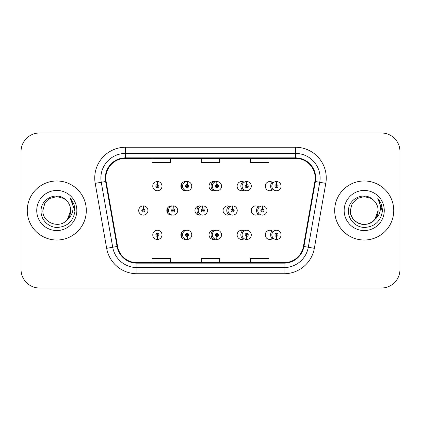 <?xml version="1.0" encoding="UTF-8"?>
<svg xmlns="http://www.w3.org/2000/svg" width="421" height="421" viewBox="0 0 421 421"><rect width="100%" height="100%" fill="white"/><g stroke="black" fill="none" stroke-linecap="round" stroke-linejoin="round"><path stroke-width="0.63" d="M186.324 230.319A4.615 4.615 0 0 0 180.888 234.86A4.615 4.615 0 0 0 186.324 239.396M186.961 239.233A4.615 4.615 0 0 0 187.334 239.091M215.273 230.55A4.615 4.615 0 0 0 209.011 234.86A4.615 4.615 0 0 0 215.273 239.165M216.773 238.228A4.615 4.615 0 0 0 217.057 237.939M244.222 230.966A4.615 4.615 0 0 0 237.134 234.86A4.615 4.615 0 0 0 244.222 238.754M246.332 235.355A4.615 4.615 0 0 0 246.332 234.36M273.166 231.629A4.615 4.615 0 0 0 265.256 234.86A4.615 4.615 0 0 0 273.166 238.086M157.312 236.397L157.18 239.465A4.615 4.615 0 0 0 157.58 239.465L157.449 236.397A1.537 1.537 0 0 0 158.917 234.86A1.537 1.537 0 0 0 157.38 233.318A1.537 1.537 0 0 0 155.844 234.86A1.537 1.537 0 0 0 157.312 236.397L157.354 235.471A0.616 0.616 0 0 1 156.765 234.86A0.616 0.616 0 0 1 157.38 234.244A0.616 0.616 0 0 1 157.996 234.86A0.616 0.616 0 0 1 157.407 235.471L157.449 236.397M172.268 205.958A4.615 4.615 0 0 0 166.827 210.5A4.615 4.615 0 0 0 172.268 215.042M201.212 206.19A4.615 4.615 0 0 0 194.949 210.5A4.615 4.615 0 0 0 201.212 214.81M230.161 206.606A4.615 4.615 0 0 0 223.072 210.5A4.615 4.615 0 0 0 230.161 214.394M232.271 211A4.615 4.615 0 0 0 232.271 210M259.104 207.274A4.615 4.615 0 0 0 251.195 210.5A4.615 4.615 0 0 0 259.104 213.726M186.324 181.604A4.615 4.615 0 0 0 180.888 186.14A4.615 4.615 0 0 0 186.324 190.681M215.273 181.835A4.615 4.615 0 0 0 209.011 186.14A4.615 4.615 0 0 0 215.273 190.45M244.222 182.246A4.615 4.615 0 0 0 237.134 186.14A4.615 4.615 0 0 0 244.222 190.034M246.332 186.64A4.615 4.615 0 0 0 246.332 185.645M273.166 182.914A4.615 4.615 0 0 0 265.256 186.14A4.615 4.615 0 0 0 273.166 189.371M173.273 206.269A4.615 4.615 0 0 0 172.899 206.122M202.996 207.416A4.615 4.615 0 0 0 202.712 207.132M143.387 208.963L143.519 205.89A4.615 4.615 0 0 0 143.119 205.89L143.251 208.963A1.537 1.537 0 0 0 141.782 210.5A1.537 1.537 0 0 0 143.319 212.037A1.537 1.537 0 0 0 144.856 210.5A1.537 1.537 0 0 0 143.387 208.963L143.345 209.884A0.616 0.616 0 0 1 143.935 210.5A0.616 0.616 0 0 1 143.319 211.116A0.616 0.616 0 0 1 142.703 210.5A0.616 0.616 0 0 1 143.293 209.884L143.251 208.963M187.334 181.909A4.615 4.615 0 0 0 186.961 181.767M217.057 183.061A4.615 4.615 0 0 0 216.773 182.772M157.449 184.603L157.58 181.535A4.615 4.615 0 0 0 157.18 181.535L157.312 184.603A1.537 1.537 0 0 0 155.844 186.14A1.537 1.537 0 0 0 157.38 187.682A1.537 1.537 0 0 0 158.917 186.14A1.537 1.537 0 0 0 157.449 184.603L157.407 185.529A0.616 0.616 0 0 1 157.996 186.14A0.616 0.616 0 0 1 157.38 186.756A0.616 0.616 0 0 1 156.765 186.14A0.616 0.616 0 0 1 157.354 185.529L157.312 184.603M27.265 210.5A29.523 29.523 0 0 0 56.788 240.023A29.523 29.523 0 0 0 86.31 210.5A29.523 29.523 0 0 0 56.788 180.977A29.523 29.523 0 0 0 27.265 210.5A29.523 29.523 0 0 0 56.788 240.023A29.523 29.523 0 0 0 86.31 210.5A29.523 29.523 0 0 0 56.788 180.977A29.523 29.523 0 0 0 27.265 210.5M334.69 210.5A29.523 29.523 0 0 0 364.212 240.023A29.523 29.523 0 0 0 393.735 210.5A29.523 29.523 0 0 0 364.212 180.977A29.523 29.523 0 0 0 334.69 210.5A29.523 29.523 0 0 0 364.212 240.023A29.523 29.523 0 0 0 393.735 210.5A29.523 29.523 0 0 0 364.212 180.977A29.523 29.523 0 0 0 334.69 210.5M105.808 178.025A19.682 19.682 0 0 1 125.495 158.338L295.505 158.338A19.682 19.682 0 0 1 314.892 181.44L303.436 246.396A19.682 19.682 0 0 1 284.054 262.662L136.946 262.662A19.682 19.682 0 0 1 117.564 246.396L106.108 181.44A19.682 19.682 0 0 1 105.808 178.025M105.318 178.025A20.176 20.176 0 0 0 105.624 181.525L117.08 246.48A20.176 20.176 0 0 0 136.946 263.151L284.054 263.151A20.176 20.176 0 0 0 303.92 246.48L315.376 181.525A20.176 20.176 0 0 0 295.505 157.849L125.495 157.849A20.176 20.176 0 0 0 105.318 178.025M95.204 183.361A30.754 30.754 0 0 1 125.495 147.266L295.505 147.266A30.754 30.754 0 0 1 325.796 183.361L314.34 248.316A30.754 30.754 0 0 1 284.054 273.734L136.946 273.734A30.754 30.754 0 0 1 106.66 248.316L95.204 183.361L101.261 182.293A24.602 24.602 0 0 1 125.495 153.418L295.505 153.418A24.602 24.602 0 0 1 319.739 182.293L308.283 247.248A24.602 24.602 0 0 1 284.054 267.582L136.946 267.582A24.602 24.602 0 0 1 112.717 247.248L101.261 182.293A24.602 24.602 0 0 1 100.887 178.025M399.95 151.449A18.45 18.45 0 0 0 381.5 132.999L39.5 132.999A18.45 18.45 0 0 0 21.05 151.449L21.05 269.551A18.45 18.45 0 0 0 39.5 288.001L381.5 288.001A18.45 18.45 0 0 0 399.95 269.551L399.95 151.449L399.95 269.551M201.275 158.338L201.275 162.506L219.725 162.506L219.725 158.338M152.065 158.338L152.065 162.506L170.521 162.506L170.521 158.338M250.479 158.338L250.479 162.506L268.935 162.506L268.935 158.338M219.725 262.662L219.725 258.494L201.275 258.494L201.275 262.662M170.521 262.662L170.521 258.494L152.065 258.494L152.065 262.662M268.935 262.662L268.935 258.494L250.479 258.494L250.479 262.662M21.05 151.449L21.05 269.551M381.5 132.999L39.5 132.999M39.5 288.001L381.5 288.001M161.996 186.14A4.615 4.615 0 0 0 157.58 181.535A4.615 4.615 0 0 1 161.996 186.14A4.615 4.615 0 0 1 157.38 190.755A4.615 4.615 0 0 1 152.765 186.14A4.615 4.615 0 0 1 157.18 181.535M147.934 210.5A4.615 4.615 0 0 0 143.519 205.89A4.615 4.615 0 0 1 147.934 210.5A4.615 4.615 0 0 1 143.319 215.115A4.615 4.615 0 0 1 138.704 210.5A4.615 4.615 0 0 1 143.119 205.89M152.765 234.86A4.615 4.615 0 0 0 157.18 239.465A4.615 4.615 0 0 1 152.765 234.86A4.615 4.615 0 0 1 157.38 230.245A4.615 4.615 0 0 1 161.996 234.86A4.615 4.615 0 0 1 157.58 239.465M65.897 199.996C57.361 191.05 40.937 198.417 41.09 210.5C40.437 219.441 48.373 227.514 57.235 227.451C67.218 226.73 73.101 221.425 74.891 211.542L74.922 210.5C74.87 205.937 73.349 201.933 70.37 198.486C72.638 202.206 73.438 206.211 72.765 210.5C72.117 214.147 70.344 217.125 67.444 219.436C60.061 229.408 42.158 223.03 42.884 210.5L44.747 203.548L49.836 198.459L56.788 196.596L63.739 198.459L65.897 199.996A13.904 13.904 0 0 1 70.691 210.5L67.444 219.436A13.904 13.904 0 0 0 70.691 210.5L67.407 219.478M36.732 210.5A20.055 20.055 0 0 0 56.788 230.555A20.055 20.055 0 0 0 76.843 210.5A20.055 20.055 0 0 0 56.788 190.445A20.055 20.055 0 0 0 36.732 210.5M70.37 198.486L74.912 211.026L74.07 205.006L74.912 211.026L74.07 205.006L74.912 211.026L70.502 198.638M74.07 205.006L74.922 210.5M374.832 219.478L378.116 210.5C378.59 220.783 365.928 228.093 357.261 222.541C352.814 219.757 350.498 215.741 350.309 210.5L352.172 203.548L357.261 198.459L364.212 196.596L371.164 198.459L373.322 199.996C364.786 191.05 348.362 198.417 348.514 210.5C347.862 219.441 355.798 227.514 364.66 227.451C374.643 226.73 380.526 221.425 382.315 211.542L382.347 210.5C382.294 205.937 380.779 201.933 377.795 198.486C380.063 202.206 380.863 206.211 380.189 210.5C379.542 214.147 377.769 217.125 374.869 219.436A13.904 13.904 0 0 0 378.116 210.5L374.869 219.436C367.486 229.408 349.583 223.03 350.309 210.5M378.116 210.5A13.904 13.904 0 0 0 373.322 199.996M344.157 210.5A20.055 20.055 0 0 0 364.212 230.555A20.055 20.055 0 0 0 384.268 210.5A20.055 20.055 0 0 0 364.212 190.445A20.055 20.055 0 0 0 344.157 210.5M377.795 198.486L382.336 211.026L381.494 205.006L382.336 211.026L381.494 205.006L382.336 211.026L377.926 198.638M381.494 205.006L382.347 210.5M187.219 184.603L187.35 181.535A4.615 4.615 0 0 1 191.765 186.14A4.615 4.615 0 0 1 187.15 190.755A4.615 4.615 0 0 1 182.535 186.14A4.615 4.615 0 0 1 186.95 181.535L187.082 184.603A1.537 1.537 0 0 0 185.614 186.14A1.537 1.537 0 0 0 187.15 187.682A1.537 1.537 0 0 0 188.687 186.14A1.537 1.537 0 0 0 187.219 184.603L187.177 185.529A0.616 0.616 0 0 1 187.766 186.14A0.616 0.616 0 0 1 187.15 186.756A0.616 0.616 0 0 1 186.535 186.14A0.616 0.616 0 0 1 187.124 185.529L187.082 184.603M216.989 184.603L217.12 181.535A4.615 4.615 0 0 1 221.535 186.14A4.615 4.615 0 0 1 216.92 190.755A4.615 4.615 0 0 1 212.31 186.14A4.615 4.615 0 0 1 216.72 181.535L216.857 184.603A1.537 1.537 0 0 0 215.384 186.14A1.537 1.537 0 0 0 216.92 187.682A1.537 1.537 0 0 0 218.457 186.14A1.537 1.537 0 0 0 216.989 184.603L216.947 185.529A0.616 0.616 0 0 1 217.536 186.14A0.616 0.616 0 0 1 216.92 186.756A0.616 0.616 0 0 1 216.305 186.14A0.616 0.616 0 0 1 216.894 185.529L216.857 184.603M246.759 184.603L246.895 181.535A4.615 4.615 0 0 1 251.305 186.14A4.615 4.615 0 0 1 246.69 190.755A4.615 4.615 0 0 1 242.08 186.14A4.615 4.615 0 0 1 246.49 181.535L246.627 184.603A1.537 1.537 0 0 0 245.154 186.14A1.537 1.537 0 0 0 246.69 187.682A1.537 1.537 0 0 0 248.232 186.14A1.537 1.537 0 0 0 246.759 184.603L246.722 185.529A0.616 0.616 0 0 1 247.306 186.14A0.616 0.616 0 0 1 246.69 186.756A0.616 0.616 0 0 1 246.08 186.14A0.616 0.616 0 0 1 246.664 185.529L246.627 184.603M276.529 184.603L276.665 181.535A4.615 4.615 0 0 1 281.075 186.14A4.615 4.615 0 0 1 276.465 190.755A4.615 4.615 0 0 1 271.85 186.14A4.615 4.615 0 0 1 276.26 181.535L276.397 184.603A1.537 1.537 0 0 0 274.924 186.14A1.537 1.537 0 0 0 276.465 187.682A1.537 1.537 0 0 0 278.002 186.14A1.537 1.537 0 0 0 276.529 184.603L276.492 185.529A0.616 0.616 0 0 1 277.076 186.14A0.616 0.616 0 0 1 276.465 186.756A0.616 0.616 0 0 1 275.85 186.14A0.616 0.616 0 0 1 276.434 185.529L276.397 184.603M187.082 236.397L186.95 239.465A4.615 4.615 0 0 1 182.535 234.86A4.615 4.615 0 0 1 187.15 230.245A4.615 4.615 0 0 1 191.765 234.86A4.615 4.615 0 0 1 187.35 239.465L187.219 236.397A1.537 1.537 0 0 0 188.687 234.86A1.537 1.537 0 0 0 187.15 233.318A1.537 1.537 0 0 0 185.614 234.86A1.537 1.537 0 0 0 187.082 236.397L187.124 235.471A0.616 0.616 0 0 1 186.535 234.86A0.616 0.616 0 0 1 187.15 234.244A0.616 0.616 0 0 1 187.766 234.86A0.616 0.616 0 0 1 187.177 235.471L187.219 236.397M216.857 236.397L216.72 239.465A4.615 4.615 0 0 1 212.31 234.86A4.615 4.615 0 0 1 216.92 230.245A4.615 4.615 0 0 1 221.535 234.86A4.615 4.615 0 0 1 217.12 239.465L216.989 236.397A1.537 1.537 0 0 0 218.457 234.86A1.537 1.537 0 0 0 216.92 233.318A1.537 1.537 0 0 0 215.384 234.86A1.537 1.537 0 0 0 216.857 236.397L216.894 235.471A0.616 0.616 0 0 1 216.305 234.86A0.616 0.616 0 0 1 216.92 234.244A0.616 0.616 0 0 1 217.536 234.86A0.616 0.616 0 0 1 216.947 235.471L216.989 236.397M246.627 236.397L246.49 239.465A4.615 4.615 0 0 1 242.08 234.86A4.615 4.615 0 0 1 246.69 230.245A4.615 4.615 0 0 1 251.305 234.86A4.615 4.615 0 0 1 246.895 239.465L246.759 236.397A1.537 1.537 0 0 0 248.232 234.86A1.537 1.537 0 0 0 246.69 233.318A1.537 1.537 0 0 0 245.154 234.86A1.537 1.537 0 0 0 246.627 236.397L246.664 235.471A0.616 0.616 0 0 1 246.08 234.86A0.616 0.616 0 0 1 246.69 234.244A0.616 0.616 0 0 1 247.306 234.86A0.616 0.616 0 0 1 246.722 235.471L246.759 236.397M276.397 236.397L276.26 239.465A4.615 4.615 0 0 1 271.85 234.86A4.615 4.615 0 0 1 276.465 230.245A4.615 4.615 0 0 1 281.075 234.86A4.615 4.615 0 0 1 276.665 239.465L276.529 236.397A1.537 1.537 0 0 0 278.002 234.86A1.537 1.537 0 0 0 276.465 233.318A1.537 1.537 0 0 0 274.924 234.86A1.537 1.537 0 0 0 276.397 236.397L276.434 235.471A0.616 0.616 0 0 1 275.85 234.86A0.616 0.616 0 0 1 276.465 234.244A0.616 0.616 0 0 1 277.076 234.86A0.616 0.616 0 0 1 276.492 235.471L276.529 236.397M173.157 208.963L173.289 205.89A4.615 4.615 0 0 1 177.704 210.5A4.615 4.615 0 0 1 173.089 215.115A4.615 4.615 0 0 1 168.479 210.5A4.615 4.615 0 0 1 172.889 205.89L173.02 208.963A1.537 1.537 0 0 0 171.552 210.5A1.537 1.537 0 0 0 173.089 212.037A1.537 1.537 0 0 0 174.626 210.5A1.537 1.537 0 0 0 173.157 208.963L173.115 209.884A0.616 0.616 0 0 1 173.705 210.5A0.616 0.616 0 0 1 173.089 211.116A0.616 0.616 0 0 1 172.473 210.5A0.616 0.616 0 0 1 173.063 209.884L173.02 208.963M202.927 208.963L203.064 205.89A4.615 4.615 0 0 1 207.474 210.5A4.615 4.615 0 0 1 202.859 215.115A4.615 4.615 0 0 1 198.249 210.5A4.615 4.615 0 0 1 202.659 205.89L202.796 208.963A1.537 1.537 0 0 0 201.322 210.5A1.537 1.537 0 0 0 202.859 212.037A1.537 1.537 0 0 0 204.401 210.5A1.537 1.537 0 0 0 202.927 208.963L202.885 209.884A0.616 0.616 0 0 1 203.475 210.5A0.616 0.616 0 0 1 202.859 211.116A0.616 0.616 0 0 1 202.243 210.5A0.616 0.616 0 0 1 202.833 209.884L202.796 208.963M232.697 208.963L232.834 205.89A4.615 4.615 0 0 1 237.244 210.5A4.615 4.615 0 0 1 232.629 215.115A4.615 4.615 0 0 1 228.019 210.5A4.615 4.615 0 0 1 232.429 205.89L232.566 208.963A1.537 1.537 0 0 0 231.092 210.5A1.537 1.537 0 0 0 232.629 212.037A1.537 1.537 0 0 0 234.171 210.5A1.537 1.537 0 0 0 232.697 208.963L232.66 209.884A0.616 0.616 0 0 1 233.245 210.5A0.616 0.616 0 0 1 232.629 211.116A0.616 0.616 0 0 1 232.018 210.5A0.616 0.616 0 0 1 232.602 209.884L232.566 208.963M262.467 208.963L262.604 205.89A4.615 4.615 0 0 1 267.014 210.5A4.615 4.615 0 0 1 262.404 215.115A4.615 4.615 0 0 1 257.789 210.5A4.615 4.615 0 0 1 262.199 205.89L262.336 208.963A1.537 1.537 0 0 0 260.862 210.5A1.537 1.537 0 0 0 262.404 212.037A1.537 1.537 0 0 0 263.941 210.5A1.537 1.537 0 0 0 262.467 208.963L262.43 209.884A0.616 0.616 0 0 1 263.014 210.5A0.616 0.616 0 0 1 262.404 211.116A0.616 0.616 0 0 1 261.788 210.5A0.616 0.616 0 0 1 262.372 209.884L262.336 208.963M295.505 147.266L295.505 157.849M101.261 182.293L105.624 181.525M136.946 273.734L136.946 263.151M284.054 263.151L284.054 273.734M303.92 246.48L314.34 248.316M106.66 248.316L117.08 246.48M315.376 181.525L325.796 183.361M125.495 147.266L125.495 157.849M182.425 189.576A5.841 5.841 0 0 1 182.425 182.703M187.35 181.535A4.615 4.615 0 0 1 191.765 186.14M213.321 190.745A5.841 5.841 0 0 1 213.321 181.54M217.12 181.535A4.615 4.615 0 0 1 221.535 186.14M242.917 190.602A5.841 5.841 0 0 1 242.917 181.683M246.895 181.535A4.615 4.615 0 0 1 251.305 186.14M272.192 190.129A5.841 5.841 0 0 1 272.192 182.156M265.483 184.708A11.072 11.072 0 0 0 265.483 187.577M276.665 181.535A4.615 4.615 0 0 1 281.075 186.14M182.425 238.297A5.841 5.841 0 0 1 182.425 231.424M186.95 239.465A4.615 4.615 0 0 1 182.535 234.86M213.321 239.46A5.841 5.841 0 0 1 213.321 230.255M216.72 239.465A4.615 4.615 0 0 1 212.31 234.86M242.917 239.317A5.841 5.841 0 0 1 242.917 230.398M246.49 239.465A4.615 4.615 0 0 1 242.08 234.86M272.192 238.844A5.841 5.841 0 0 1 272.192 230.871M265.483 233.423A11.072 11.072 0 0 0 265.483 236.292M276.26 239.465A4.615 4.615 0 0 1 271.85 234.86M168.363 213.936A5.841 5.841 0 0 1 168.363 207.064M173.289 205.89A4.615 4.615 0 0 1 177.704 210.5M199.259 215.105A5.841 5.841 0 0 1 199.259 205.895M203.064 205.89A4.615 4.615 0 0 1 207.474 210.5M228.856 214.963A5.841 5.841 0 0 1 228.856 206.037M232.834 205.89A4.615 4.615 0 0 1 237.244 210.5M258.131 214.489A5.841 5.841 0 0 1 258.131 206.511M251.421 209.063A11.072 11.072 0 0 0 251.421 211.937M262.604 205.89A4.615 4.615 0 0 1 267.014 210.5"/></g></svg>
